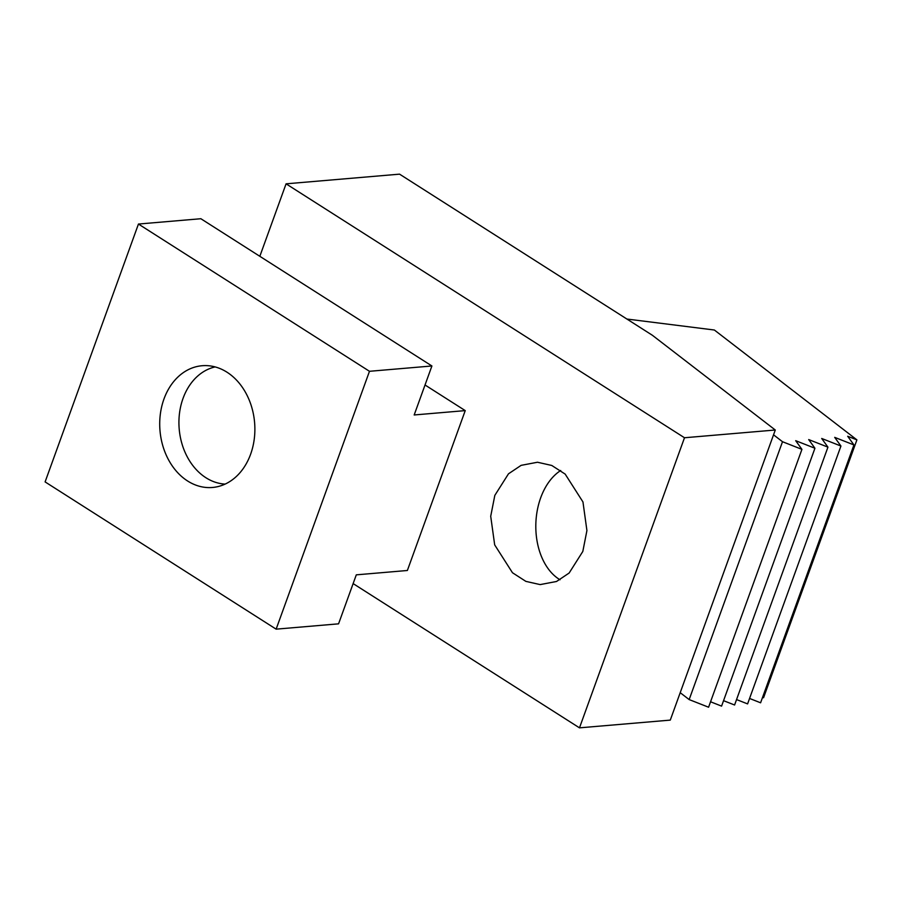 <?xml version="1.0" encoding="UTF-8"?>
<svg xmlns="http://www.w3.org/2000/svg" width="902" height="902" viewBox="0 0 902 902"><rect width="100%" height="100%" fill="white"/><g stroke="black" fill="none" stroke-linecap="round" stroke-linejoin="round"><path stroke-width="1.35" d="M494.826 495.378L508.491 473.809L521.119 465.353L537.491 462.241L551.776 465.466L565.171 474.102L582.963 501.963L586.92 530.568L582.816 551.46L569.139 573.029L556.523 581.486L540.151 584.597L525.866 581.373L512.471 572.736L494.679 544.876L490.711 516.271L494.826 495.378M399.563 174.154L652.394 335.285L775.28 430.006L684.494 437.752L286.069 183.828L399.563 174.154M259.832 256.303L286.069 183.828M775.28 430.006L670.276 720.112L579.479 727.846L353.133 583.594M579.479 727.846L684.494 437.752M560.029 579.772A59.137 39.699 92 0 1 538.72 548.472A59.137 39.699 92 0 1 540.467 498.423A59.137 39.699 92 0 1 560.706 470.506M626.901 319.037L714.373 330.019L856.9 439.872L763.554 697.742L762.562 697.347M773.544 434.82L782.508 441.721L689.162 699.58L680.198 692.68M856.9 439.872L847.7 436.264L853.935 444.934L834.7 437.369L840.935 446.039L821.699 438.473L827.935 447.144L808.699 439.578L814.934 448.249L795.699 440.695L801.934 449.365L782.508 441.721M801.934 449.365L708.589 707.224L689.162 699.58M853.935 444.934L760.589 702.793L749.562 698.452M840.935 446.039L747.589 703.898L736.562 699.569M827.935 447.144L734.589 705.003L723.562 700.674M814.934 448.249L721.589 706.119L710.562 701.779M226.988 372.199A61.088 47.479 85.1 0 1 254.285 438.823A61.088 47.479 85.1 0 1 212.477 487.475A61.088 47.479 85.1 0 1 187.605 480.992A61.088 47.479 85.1 0 1 160.308 414.379A61.088 47.479 85.1 0 1 202.104 365.727A61.088 47.479 85.1 0 1 226.988 372.199M407.366 570.492L356.301 574.845L338.566 623.834L276.136 629.156L369.482 371.297L431.911 365.975L414.176 414.965L465.24 410.613L407.366 570.492M369.482 371.297L138.446 224.046L45.1 481.905L276.136 629.156M138.446 224.046L200.864 218.724L431.911 365.975M425.022 384.985L465.24 410.613M225.117 484.092A59.137 45.957 85.1 0 1 223.437 483.968A59.137 45.957 85.1 0 1 179.115 427.92A59.137 45.957 85.1 0 1 215.127 366.922M540.467 498.423L540.963 496.991"/></g></svg>
